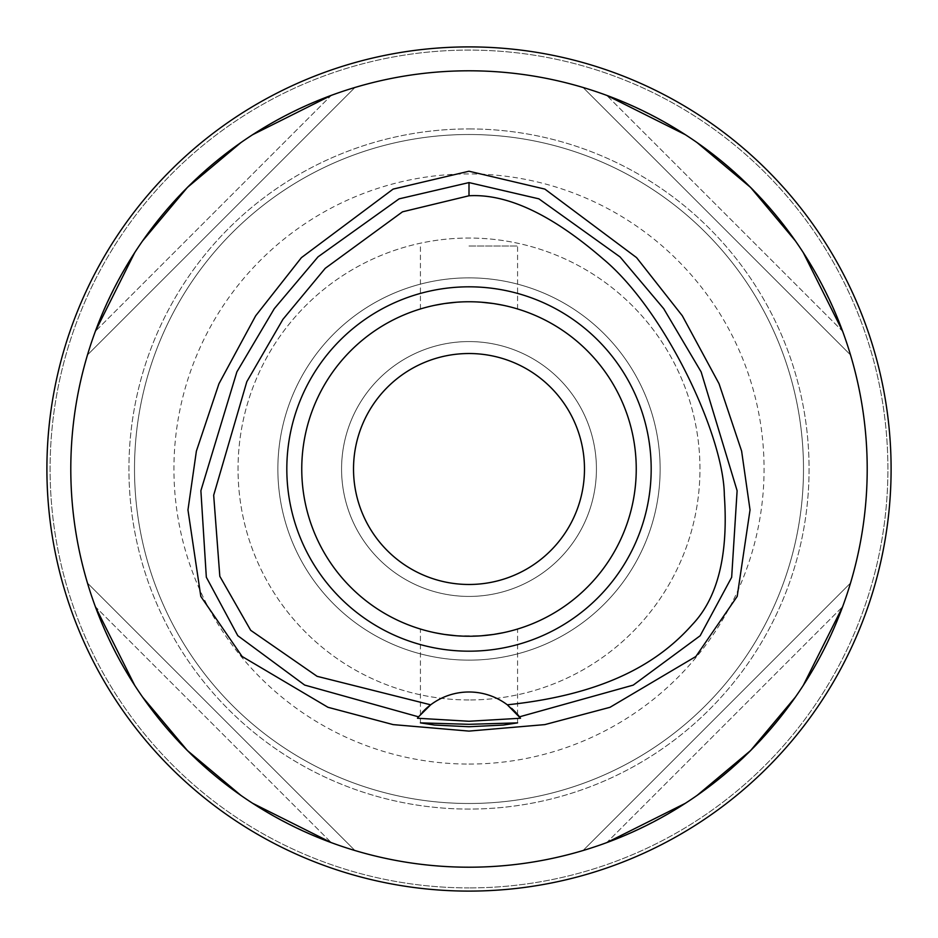 <?xml version="1.0" encoding="UTF-8"?>
<svg xmlns="http://www.w3.org/2000/svg" width="938" height="938" viewBox="0 0 938 938"><rect width="100%" height="100%" fill="white"/><g stroke="black" fill="none" stroke-linecap="round" stroke-linejoin="round"><path stroke-width="0.7" stroke-dasharray="4.69 3.52" d="M417.82 717.769A63.714 63.714 0 0 1 418.524 716.831M418.571 716.761A63.714 63.714 0 0 1 422.217 712.458M430.671 704.813A63.714 63.714 0 0 1 511.656 708.378M469 70.796A398.204 398.204 0 0 0 70.796 469A398.204 398.204 0 0 0 469 867.204A398.204 398.204 0 0 0 867.204 469A398.204 398.204 0 0 0 469 70.796M95.371 331.278A398.204 398.204 0 0 0 87.469 354.951A398.204 398.204 0 0 1 95.371 331.278C139.234 217.874 217.874 139.234 331.278 95.371A398.204 398.204 0 0 1 354.951 87.469A398.204 398.204 0 0 0 331.278 95.371L95.371 331.278L331.278 95.371M252.65 134.697L240.937 142.564M142.564 240.937L134.697 252.65M331.278 842.629A398.204 398.204 0 0 0 354.951 850.532A398.204 398.204 0 0 1 331.278 842.629C217.874 798.766 139.234 720.126 95.371 606.722A398.204 398.204 0 0 1 87.469 583.049A398.204 398.204 0 0 0 95.371 606.722L331.278 842.629L95.371 606.722M134.697 685.35L142.564 697.063M240.937 795.436L252.65 803.303M842.629 606.722A398.204 398.204 0 0 0 850.532 583.049A398.204 398.204 0 0 1 842.629 606.722C798.766 720.126 720.126 798.766 606.722 842.629A398.204 398.204 0 0 1 583.049 850.532A398.204 398.204 0 0 0 606.722 842.629L842.629 606.722L606.722 842.629M685.35 803.303L697.063 795.436M795.436 697.063L803.303 685.35M606.722 95.371A398.204 398.204 0 0 0 583.049 87.469A398.204 398.204 0 0 1 606.722 95.371C720.126 139.234 798.766 217.874 842.629 331.278A398.204 398.204 0 0 1 850.532 354.951A398.204 398.204 0 0 0 842.629 331.278L606.722 95.371L842.629 331.278M803.303 252.65L795.436 240.937M697.063 142.564L685.35 134.697M469 46.9A422.1 422.1 0 0 0 46.9 469A422.1 422.1 0 0 0 469 891.1A422.1 422.1 0 0 0 891.1 469A422.1 422.1 0 0 0 469 46.9M469 887.911A418.911 418.911 0 0 1 50.089 469A418.911 418.911 0 0 1 469 50.089A418.911 418.911 0 0 1 887.911 469A418.911 418.911 0 0 1 469 887.911A418.911 418.911 0 0 0 887.911 469A418.911 418.911 0 0 0 469 50.089A418.911 418.911 0 0 0 50.089 469A418.911 418.911 0 0 0 469 887.911M469 128.928A340.072 340.072 0 0 1 809.072 469A340.072 340.072 0 0 1 469 809.072A340.072 340.072 0 0 1 128.928 469A340.072 340.072 0 0 1 469 128.928A340.072 340.072 0 0 0 128.928 469A340.072 340.072 0 0 0 469 809.072A340.072 340.072 0 0 0 809.072 469A340.072 340.072 0 0 0 469 128.928M469 803.491A334.491 334.491 0 0 1 134.509 469A334.491 334.491 0 0 1 469 134.509A334.491 334.491 0 0 1 803.491 469A334.491 334.491 0 0 1 469 803.491A334.491 334.491 0 0 0 803.491 469A334.491 334.491 0 0 0 469 134.509A334.491 334.491 0 0 0 134.509 469A334.491 334.491 0 0 0 469 803.491M469 764.071A295.071 295.071 0 0 0 764.071 469A295.071 295.071 0 0 0 469 173.929A295.071 295.071 0 0 0 173.929 469A295.071 295.071 0 0 0 469 764.071M469 699.959A230.959 230.959 0 0 1 238.041 469A230.959 230.959 0 0 1 469 238.041A230.959 230.959 0 0 1 699.959 469A230.959 230.959 0 0 1 469 699.959A230.959 230.959 0 0 0 699.959 469A230.959 230.959 0 0 0 469 238.041A230.959 230.959 0 0 0 238.041 469A230.959 230.959 0 0 0 469 699.959M469 596.427A127.427 127.427 0 0 1 341.573 469A127.427 127.427 0 0 1 469 341.573A127.427 127.427 0 0 1 596.427 469A127.427 127.427 0 0 1 469 596.427A127.427 127.427 0 0 0 596.427 469A127.427 127.427 0 0 0 469 341.573A127.427 127.427 0 0 0 341.573 469A127.427 127.427 0 0 0 469 596.427M469 584.48A115.48 115.48 0 0 1 353.52 469A115.48 115.48 0 0 1 469 353.52A115.48 115.48 0 0 1 584.48 469A115.48 115.48 0 0 1 469 584.48M481.522 302.224L469 301.755A167.245 167.245 0 0 1 636.245 469A167.245 167.245 0 0 1 469 636.245A167.245 167.245 0 0 1 301.755 469A167.245 167.245 0 0 1 469 301.755L481.405 302.212M481.698 302.235L493.705 303.584M501.807 305.002L510.213 306.914M511.058 307.125L515.419 308.321M515.619 308.379L511.491 307.242M511.245 307.172L503.6 305.366M496.612 304.053L493.388 303.537M481.698 635.765L469 636.245A167.245 167.245 0 0 0 636.245 469A167.245 167.245 0 0 0 469 301.755L456.595 302.212M456.478 635.776L481.405 635.788M493.048 634.51L493.693 634.416M503.225 632.704L510.225 631.086M511.046 630.875L515.419 629.679M515.619 629.621L511.491 630.758M511.245 630.828L503.6 632.634M501.83 632.998L493.388 634.463M469 246.002L517.577 246.002L469 246.002M444.952 303.49L444.295 303.584M434.775 305.296L427.787 306.914M426.942 307.125L422.581 308.321M422.381 308.379L426.509 307.242M426.755 307.172L434.4 305.366M436.217 305.002L444.612 303.537M456.478 302.224L469 301.755A167.245 167.245 0 0 0 301.755 469A167.245 167.245 0 0 0 469 636.245L456.595 635.788M456.302 635.765L444.307 634.416M436.158 632.986L427.787 631.086M426.954 630.875L422.581 629.679M422.381 629.621L426.509 630.758M426.755 630.828L434.4 632.634M441.364 633.947L444.612 634.463M469 660.141A191.141 191.141 0 0 1 277.859 469A191.141 191.141 0 0 1 469 277.859A191.141 191.141 0 0 1 660.141 469A191.141 191.141 0 0 1 469 660.141A191.141 191.141 0 0 0 660.141 469A191.141 191.141 0 0 0 469 277.859A191.141 191.141 0 0 0 277.859 469A191.141 191.141 0 0 0 469 660.141A191.141 191.141 0 0 0 660.141 469A191.141 191.141 0 0 0 469 277.859A191.141 191.141 0 0 0 277.859 469A191.141 191.141 0 0 0 469 660.141M469 636.245A167.245 167.245 0 0 1 301.755 469A167.245 167.245 0 0 1 469 301.755A167.245 167.245 0 0 1 636.245 469A167.245 167.245 0 0 1 469 636.245M583.049 850.532L850.532 583.049L583.049 850.532M850.532 354.951L583.049 87.469L850.532 354.951M354.951 87.469L87.469 354.951L354.951 87.469M87.469 583.049L354.951 850.532L87.469 583.049M517.577 308.965L517.577 246.002M420.423 308.965L420.423 246.002M420.423 722.87L420.423 629.035M517.577 722.87L517.577 629.035"/><path stroke-width="1.41" d="M507.329 704.813A63.714 63.714 0 0 0 430.671 704.813L317.103 676.321L250.681 630.301L219.82 576.319L213.676 495.229L246.811 381.696L282.936 319.33L325.24 268.315L402.519 211.812L469 195.772C507.224 193.556 551.954 214.614 603.169 258.982C664.854 310.232 723.902 435.654 724.335 495.346C728.474 554.71 717.828 597.764 692.408 624.497C660.95 659.953 609.7 694.073 507.329 704.813L520.531 718.238L469 721.263L417.469 718.238A63.714 63.714 0 0 1 417.82 717.769M469 286.817A182.183 182.183 0 0 0 286.817 469A182.183 182.183 0 0 0 469 651.183A182.183 182.183 0 0 0 651.183 469A182.183 182.183 0 0 0 469 286.817M422.217 712.458A63.714 63.714 0 0 1 430.671 704.813L418.524 716.831A63.714 63.714 0 0 1 418.571 716.761M511.656 708.378A63.714 63.714 0 0 1 519.476 716.831L633.209 685.127L700.158 635.753L731.663 577.28L737.116 490.715L701.143 371.929L663.694 308.661L620.088 256.965L538.893 198.844L469 182.582L469 195.772M469 182.582L399.096 198.856L318.029 256.848L274.306 308.649L236.868 371.905L200.884 490.703L206.325 577.21L237.795 635.694L304.662 685.068L418.524 716.831L417.469 718.238M469 724.312L420.423 722.87L434.634 725.062L469 726.739L503.296 725.062L517.577 722.87L469 724.312M469 171.22L393.116 189.101L301.403 257.657L255.652 315.825L218.941 383.759L196.382 451.131L187.963 509.944L200.814 596.416L242.086 656.459L327.96 707.287L393.174 724.617L469 731.101L544.802 724.617L609.993 707.311L695.879 656.494L737.198 596.392L750.037 509.92L741.618 451.096L719.036 383.701L682.325 315.778L636.574 257.622L544.872 189.101L469 171.22M469 867.204A398.204 398.204 0 0 1 70.796 469A398.204 398.204 0 0 1 469 70.796A398.204 398.204 0 0 1 867.204 469A398.204 398.204 0 0 1 469 867.204M331.278 95.371L252.65 134.697M240.937 142.564L187.424 187.424L142.564 240.937M134.697 252.65L95.371 331.278M95.371 606.722L134.697 685.35M142.564 697.063L187.424 750.576L240.937 795.436M252.65 803.303L331.278 842.629M606.722 842.629L685.35 803.303M697.063 795.436L750.576 750.576L795.436 697.063M803.303 685.35L842.629 606.722M842.629 331.278L803.303 252.65M795.436 240.937L750.576 187.424L697.063 142.564M685.35 134.697L606.722 95.371M469 46.9A422.1 422.1 0 0 1 891.1 469A422.1 422.1 0 0 1 469 891.1A422.1 422.1 0 0 1 46.9 469A422.1 422.1 0 0 1 469 46.9M469 353.52A115.48 115.48 0 0 0 353.52 469A115.48 115.48 0 0 0 469 584.48A115.48 115.48 0 0 0 584.48 469A115.48 115.48 0 0 0 469 353.52M493.705 303.584L501.807 305.002M510.213 306.914L511.058 307.125M503.6 305.366L496.612 304.053M493.388 303.537L481.522 302.224M481.405 635.788L493.048 634.51M493.693 634.416L503.225 632.704M510.225 631.086L511.046 630.875M503.6 632.634L501.83 632.998M493.388 634.463L481.698 635.765M456.595 302.212L444.952 303.49M444.295 303.584L434.775 305.296M427.787 306.914L426.942 307.125M434.4 305.366L436.217 305.002M444.612 303.537L456.478 302.224M444.307 634.416L436.158 632.986M427.787 631.086L426.954 630.875M434.4 632.634L441.364 633.947M444.612 634.463L456.478 635.776M469 636.245A167.245 167.245 0 0 0 636.245 469A167.245 167.245 0 0 0 469 301.755A167.245 167.245 0 0 0 301.755 469A167.245 167.245 0 0 0 469 636.245"/></g></svg>
